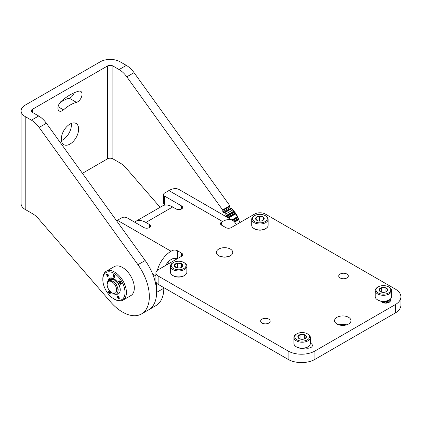 <?xml version="1.0" encoding="UTF-8"?>
<svg xmlns="http://www.w3.org/2000/svg" width="422" height="422" viewBox="0 0 422 422"><rect width="100%" height="100%" fill="white"/><g stroke="black" fill="none" stroke-linecap="round" stroke-linejoin="round"><path stroke-width="0.63" d="M69.983 94.913A47.96 27.694 120 0 0 61.206 101.312A6.256 3.613 120 0 0 58.078 106.729A6.256 3.613 120 0 0 59.222 111.002A6.256 3.613 120 0 0 63.495 109.857A35.448 20.467 -60 0 1 69.983 105.125A35.448 20.467 -60 0 1 76.472 102.367A6.256 3.613 120 0 0 81.446 97.113A6.256 3.613 120 0 0 80.744 91.352A6.256 3.613 120 0 0 78.761 91.178A47.96 27.694 120 0 0 69.983 94.913M74.277 92.745A6.256 3.613 -60 0 1 69.229 98.189A35.448 20.467 120 0 0 62.741 100.948A35.448 20.467 120 0 0 59.855 102.81M69.983 144.071A12.249 7.068 120 0 0 77.98 133.278A12.249 7.068 120 0 0 76.102 123.467A12.249 7.068 120 0 0 69.983 124.073A12.249 7.068 120 0 0 61.981 134.866A12.249 7.068 120 0 0 63.859 144.677A12.249 7.068 120 0 0 69.983 144.071M61.422 140.537A12.249 7.068 120 0 0 62.741 139.893A12.249 7.068 120 0 0 71.302 123.43M231.878 208.542L224.641 212.725A0.596 0.343 -120 0 0 224.188 212.44L231.425 208.257A0.596 0.343 60 0 1 231.878 208.542L232.854 209.903A37.917 21.891 60 0 1 233.762 211.195A0.596 0.343 60 0 1 233.92 211.76L226.683 215.937A0.596 0.343 -120 0 0 226.524 215.378L233.762 211.195M226.535 216.913A0.596 0.343 60 0 1 226.54 216.792L233.777 212.614A0.596 0.343 -120 0 0 234.337 213.479L227.463 217.451M227.954 217.736L235.112 213.601A0.596 0.343 60 0 1 235.545 213.949A37.917 21.891 60 0 1 237.206 216.834A0.596 0.343 60 0 1 237.296 217.377L232.316 220.252M234.252 221.666L238.293 219.329A0.596 0.343 60 0 1 238.699 219.751A37.917 21.891 60 0 1 239.965 222.547M224.641 212.725L225.617 214.081A37.917 21.891 60 0 1 226.524 215.378M82.422 173.326L107.515 158.841A3.793 2.189 180 0 1 112.88 158.841L112.88 65.964L119.104 69.561A18.958 10.946 60 0 1 126.816 76.83L222.631 209.934L229.869 205.757A0.596 0.343 60 0 1 230.048 206.258L222.811 210.436L222.811 211.717L230.048 207.534L230.048 206.258M25.209 116.583L31.439 120.175A18.958 10.946 60 0 1 39.146 127.444L137.947 264.7A37.917 21.891 60 0 1 141.486 313.957A37.917 21.891 60 0 1 110.553 301.904L38.502 218.76A18.958 10.946 -120 0 0 32.515 213.669L25.209 209.454L25.209 116.583A14.026 8.097 0 0 1 21.1 110.854A14.026 8.097 0 0 1 25.209 105.125L100.278 61.786A14.026 8.097 0 0 1 120.117 61.786L126.342 65.384A18.958 10.946 60 0 1 134.054 72.647L229.869 205.757M112.88 65.964A3.793 2.189 0 0 0 107.515 65.964L32.447 109.309A3.793 2.189 0 0 0 31.339 110.854A3.793 2.189 0 0 0 32.447 112.4L38.676 115.997A18.958 10.946 60 0 1 46.383 123.266L145.189 260.516A37.917 21.891 60 0 1 148.723 309.774A37.917 21.891 -120 0 0 156.578 292.42L156.578 283.035M160.107 207.302L126.173 168.146A18.958 10.946 -120 0 0 120.18 163.056L112.88 158.841M230.048 207.534A0.596 0.343 -120 0 0 230.681 208.326L223.444 212.503L224.188 212.44M231.425 208.257L230.681 208.326M233.777 212.614L233.92 211.76M235.112 213.601L234.337 213.479M232.807 220.537L237.011 218.111L237.296 217.377M237.011 218.111A0.596 0.343 -120 0 0 237.48 219.029L233.735 221.191M238.293 219.329L237.48 219.029M226.683 215.937L226.54 216.792M223.444 212.503A0.596 0.343 60 0 1 222.811 211.717M222.811 210.436A0.596 0.343 -120 0 0 222.631 209.934M25.209 209.454A14.026 8.097 180 0 1 21.1 203.726L21.1 110.854M114.626 272.058A16.69 9.637 -120 0 0 106.281 271.23A16.69 9.637 -120 0 0 102.826 278.873L102.826 279.691A15.688 9.057 -120 0 0 113.914 298.903L114.626 299.309A16.69 9.637 -120 0 0 122.971 300.137A16.69 9.637 -120 0 0 125.524 286.765A16.69 9.637 -120 0 0 114.626 272.058M114.626 299.309L113.914 298.903A15.688 9.057 -120 0 0 125.007 292.499A15.688 9.057 -120 0 0 113.914 273.282A15.688 9.057 -120 0 0 102.826 279.691M122.971 300.137L130.873 295.574A16.69 9.637 -120 0 0 133.431 282.202A16.69 9.637 -120 0 0 122.528 267.495A16.69 9.637 -120 0 0 114.183 266.667L106.281 271.23M109.229 278.473A8.957 5.17 60 0 1 113.914 278.778L113.914 278.778A8.957 5.17 60 0 1 120.249 289.75A8.957 5.17 60 0 1 115.522 294.092M113.618 276.157L113.618 276.695L114.731 277.338L114.731 277.771L113.096 276.827L113.096 274.448L114.731 275.392L114.731 275.824L113.618 275.176L113.618 275.714L114.647 276.31L114.647 276.753L113.618 276.157L114.647 276.668M119.437 283.215L119.168 282.751L120.033 281.448L118.819 282.144L118.476 281.553L119.932 280.709L120.502 281.696L119.753 282.724L121.014 282.587L121.583 283.573L120.128 284.417L119.785 283.821L120.998 283.12L119.505 283.173L121.067 283.078L119.853 283.779L120.201 284.375M110.052 292.483L110.443 291.929L110.87 292.457L109.836 293.923L108.871 292.72A0.907 0.522 60 0 1 108.739 291.481A0.907 0.522 60 0 1 109.514 291.808L110.052 292.483L110.464 291.955M117.596 295.917L117.796 295.901A1.308 0.754 60 0 1 118.324 296.065A0.986 0.57 60 0 1 118.872 296.777L118.149 296.481A0.992 0.575 -120 0 0 117.749 296.476A0.992 0.575 -120 0 0 117.727 296.492L117.822 296.909A0.633 0.364 -120 0 0 118.097 297.041A7.206 4.157 60 0 1 118.767 297.273A0.649 0.375 60 0 1 119.215 297.821A0.823 0.475 60 0 1 119.157 298.586A2.263 1.308 60 0 1 119.136 298.597A2.263 1.308 60 0 1 118.809 298.697A2.263 1.308 60 0 1 118.392 298.655A0.823 0.475 60 0 1 117.764 297.948L118.498 298.201A1.192 0.686 -120 0 0 118.777 298.148L118.719 297.805A0.891 0.512 -120 0 0 118.487 297.684A271.705 156.868 -120 0 0 117.812 297.478A0.591 0.343 60 0 1 117.321 296.914A1.118 0.649 60 0 1 117.232 296.255A1.266 0.728 60 0 1 117.448 295.97A1.266 0.728 60 0 1 117.596 295.917M107.705 275.967L108.259 276.922L107.911 277.122L106.455 274.601L107.241 274.147A0.907 0.522 60 0 1 108.148 274.669A0.907 0.522 60 0 1 108.148 275.714L107.705 275.967M106.455 274.601L107.979 277.08M107.241 274.147L106.523 274.558M118.413 296.819L118.856 296.745M118.149 296.481L118.487 296.777M117.77 296.466L117.796 296.45A0.992 0.575 60 0 1 117.817 296.439A0.992 0.575 60 0 1 118.218 296.439M118.392 298.655L118.466 298.612A2.263 1.308 -120 0 0 118.877 298.66A2.263 1.308 -120 0 0 119.162 298.581M117.849 297.943A0.823 0.475 -120 0 0 118.466 298.612M118.719 297.805L118.777 298.148M117.812 297.478L117.88 297.436A271.705 156.868 60 0 1 118.561 297.642A0.891 0.512 60 0 1 118.788 297.768M117.321 296.914L117.39 296.877A0.591 0.343 -120 0 0 117.88 297.436M117.232 296.255L117.3 296.212A1.118 0.649 -120 0 0 117.39 296.877M108.776 291.465A0.907 0.522 -120 0 0 108.945 292.678L109.884 293.854M119.168 282.751L119.505 283.173M120.033 281.448L119.241 282.714M118.476 281.553L118.888 282.107M119.932 280.709L118.545 281.511M113.096 276.827L114.731 277.687M113.17 274.49L113.17 276.785M113.618 275.176L114.731 275.74M111.387 279.074A7.338 4.236 60 0 1 112.294 278.763M113.682 278.858A7.338 4.236 60 0 1 114.515 279.158M107.515 275.471L107.874 275.265L107.494 274.606L107.061 274.859L107.441 275.513L107.8 275.308L107.494 274.606M109.599 293.126L109.868 292.747L109.103 292.061L109.599 293.126L109.936 292.704L109.145 292.05M336.967 324.022A8.208 4.742 0 0 0 345.919 325.046A8.208 4.742 0 0 0 350.983 320.667A8.208 4.742 0 0 0 348.577 317.318A8.208 4.742 0 0 0 339.631 316.289A8.208 4.742 0 0 0 334.567 320.667A8.208 4.742 0 0 0 336.967 324.022M218.754 255.769A8.208 4.742 0 0 0 227.701 256.798A8.208 4.742 0 0 0 232.765 252.414A8.208 4.742 0 0 0 230.365 249.064A8.208 4.742 0 0 0 221.413 248.036A8.208 4.742 0 0 0 216.349 252.414A8.208 4.742 0 0 0 218.754 255.769M305.475 347.934A4.779 2.759 0 0 0 312.412 345.476A4.779 2.759 0 0 0 311.014 343.524A4.779 2.759 0 0 0 310.349 343.207M262.036 323.052A4.779 2.759 0 0 0 267.242 323.648A4.779 2.759 0 0 0 270.191 321.1A4.779 2.759 0 0 0 268.793 319.148A4.779 2.759 0 0 0 263.586 318.552A4.779 2.759 0 0 0 260.638 321.1A4.779 2.759 0 0 0 262.036 323.052M340.143 277.956A4.779 2.759 0 0 0 345.349 278.552A4.779 2.759 0 0 0 348.298 276.004A4.779 2.759 0 0 0 346.9 274.052A4.779 2.759 0 0 0 341.693 273.456A4.779 2.759 0 0 0 338.745 276.004A4.779 2.759 0 0 0 340.143 277.956M141.486 313.957L155.966 305.597A37.917 21.891 -120 0 0 163.815 288.242L163.815 287.619M381.23 301.282A4.779 2.759 0 0 0 386.536 303.101A4.779 2.759 0 0 0 390.519 300.38A4.779 2.759 0 0 0 390.118 299.272M168.911 190.57L164.622 193.044A3.793 2.189 0 0 0 163.509 194.595A3.793 2.189 0 0 0 164.622 196.14L181.534 205.91A3.793 2.189 180 0 1 182.647 207.455A3.793 2.189 180 0 1 181.534 209.001A3.793 2.189 180 0 1 176.174 209.001L172.661 206.975L145.854 222.457L149.362 224.483A3.793 2.189 180 0 1 150.475 226.028A3.793 2.189 180 0 1 149.362 227.579A3.793 2.189 180 0 1 144.002 227.579L127.085 217.81A3.793 2.189 0 0 0 121.726 217.81L117.437 220.289L171.058 251.248L171.991 250.705A3.793 2.189 180 0 1 177.356 250.705L181.592 253.153A3.793 2.189 180 0 1 182.7 254.698A3.793 2.189 180 0 1 181.592 256.244L158.134 269.79A7.585 4.378 0 0 0 155.913 272.886A7.585 4.378 0 0 0 158.134 275.983L288.11 351.02A18.958 10.946 0 0 0 314.917 351.02L395.345 304.584A18.958 10.946 0 0 0 400.9 296.845A18.958 10.946 0 0 0 395.345 289.107L265.375 214.065A7.585 4.378 0 0 0 254.651 214.065L231.187 227.611A3.793 2.189 180 0 1 225.828 227.611L221.592 225.163A3.793 2.189 180 0 1 220.479 223.618A3.793 2.189 180 0 1 221.592 222.067L222.531 221.529L168.911 190.57A20.472 11.821 -60 0 1 179.15 189.557L232.77 220.511A20.472 11.821 120 0 0 222.531 221.529M338.903 324.845A8.208 4.742 180 0 1 346.647 324.845M220.685 256.597A8.208 4.742 180 0 1 228.429 256.597M164.622 196.14L164.622 204.501L165.535 205.029M164.622 204.501A3.793 2.189 180 0 1 163.509 202.95L163.509 194.595M400.9 296.845L400.9 305.206A18.958 10.946 180 0 1 395.345 312.945L395.345 304.584M314.917 351.02L314.917 359.38L395.345 312.945M314.917 359.38A18.958 10.946 180 0 1 288.11 359.38L288.11 351.02M158.134 275.983L158.134 284.338L288.11 359.38M158.134 284.338A7.585 4.378 180 0 1 155.913 281.242L155.913 272.886M177.013 258.886A3.793 2.189 0 0 0 171.991 259.061L171.991 250.705M165.709 265.417A10.239 5.908 120 0 1 171.058 259.604L171.991 259.061M236.162 224.741A20.472 11.821 120 0 0 232.77 220.511M171.058 251.248A20.472 11.821 120 0 0 157.406 270.275M116.599 220.801A20.472 11.821 -60 0 1 117.437 220.289M145.854 222.457A20.472 11.821 -120 0 0 135.615 221.439A20.472 11.821 -120 0 0 134.607 222.151M135.615 221.439L162.428 205.962A20.472 11.821 60 0 1 172.661 206.975M111.883 292.752A6.715 3.877 -120 0 0 116.636 290.009A6.715 3.877 -120 0 0 111.883 281.78A6.715 3.877 -120 0 0 107.135 284.523A6.715 3.877 -120 0 0 111.883 292.752L112.964 293.374C119.779 297.821 119.706 284.533 112.299 281.068C110.532 280.25 109.129 280.382 108.079 281.458L107.135 284.402M168.568 263.766A8.957 5.17 -120 0 0 168.884 261.672L168.805 261.318M117.189 281.722L113.734 278.884C111.909 277.966 110.327 277.871 108.992 278.594L107.135 282.888L107.135 284.138L108.987 279.575L113.471 279.037L118.213 283.616L120.064 287.888M168.853 261.271L168.884 261.672M166.827 264.768L167.038 263.328M166.764 263.708L166.563 264.921M238.409 219.393A14.928 8.619 -120 0 0 233.925 211.633M233.303 210.536A13.435 7.754 60 0 1 239.047 220.479M110.754 279.818L114.526 280.013L116.62 281.532M109.62 280.593L112.679 281.078L116.451 284.628L118.165 289.371L118.144 290.341M111.018 279.665L114.747 279.839M113.471 279.037A8.957 5.17 -120 0 0 108.992 278.594M265.723 228.587L265.143 228.924A7.39 4.267 180 0 1 257.093 229.848A7.39 4.267 180 0 1 254.693 228.924L254.113 228.587A8.208 4.742 0 0 0 256.776 229.615A8.208 4.742 0 0 0 265.723 228.587A8.208 4.742 0 0 0 268.128 225.237L268.128 219.266A8.208 4.742 180 0 1 256.776 223.644A8.208 4.742 180 0 1 251.707 219.266A8.208 4.742 180 0 1 254.113 215.911L254.693 215.579A7.39 4.267 0 0 0 257.093 222.536A7.39 4.267 0 0 0 266.06 220.964A7.39 4.267 0 0 0 265.143 215.579A7.39 4.267 0 0 0 262.742 214.65A7.39 4.267 0 0 0 254.693 215.579M265.143 215.579L265.723 215.911A8.208 4.742 180 0 1 268.128 219.266M258.269 220.896A4.31 2.49 0 0 0 260.479 221.059A4.31 2.49 0 0 0 262.964 220.353A4.31 2.49 0 0 0 263.898 219.545A4.31 2.49 0 0 0 263.333 217.082A4.31 2.49 0 0 0 259.351 216.127A4.31 2.49 0 0 0 255.938 217.641A4.31 2.49 0 0 0 256.497 220.11A4.31 2.49 0 0 0 256.871 220.353A4.31 2.49 0 0 0 258.269 220.896M251.707 219.266L251.707 225.237A8.208 4.742 0 0 0 254.113 228.587M262.764 220.463L263.898 219.545L263.333 217.082L259.351 216.127L255.938 217.641L256.497 220.11L256.951 220.4M260.759 221.033L259.351 220.701L258.712 220.986M263.333 220.047L263.333 217.082M259.351 220.701L259.351 216.127M184.446 275.513L183.865 275.846A7.39 4.267 180 0 1 176.934 276.98A7.39 4.267 180 0 1 173.416 275.846L172.835 275.513A8.208 4.742 0 0 0 176.744 276.774A8.208 4.742 0 0 0 184.446 275.513A8.208 4.742 0 0 0 186.851 272.158L186.851 266.187A8.208 4.742 180 0 1 176.744 270.803A8.208 4.742 180 0 1 170.43 266.187A8.208 4.742 180 0 1 172.835 262.837L173.416 262.5A7.39 4.267 0 0 0 171.532 266.683A7.39 4.267 0 0 0 176.934 269.669A7.39 4.267 0 0 0 185.094 267.595A7.39 4.267 0 0 0 183.865 262.5A7.39 4.267 0 0 0 180.347 261.366A7.39 4.267 0 0 0 173.416 262.5M183.865 262.5L184.446 262.837A8.208 4.742 180 0 1 186.851 266.187M177.646 267.938A4.31 2.49 0 0 0 179.877 267.901A4.31 2.49 0 0 0 181.692 267.279A4.31 2.49 0 0 0 182.837 266.092A4.31 2.49 0 0 0 181.602 263.708A4.31 2.49 0 0 0 177.409 263.133A4.31 2.49 0 0 0 174.45 264.942A4.31 2.49 0 0 0 175.594 267.279A4.31 2.49 0 0 0 175.684 267.326A4.31 2.49 0 0 0 177.646 267.938M170.43 266.187L170.43 272.158A8.208 4.742 0 0 0 172.835 275.513M181.471 267.395L182.837 266.092L181.602 263.708L177.409 263.133L174.45 264.942L175.684 267.326M179.355 267.97L177.161 267.854M181.602 267.305L181.602 263.708M177.409 267.706L177.409 263.133M389.216 302.273L389.216 299.889L388.636 300.221A7.39 4.267 180 0 1 382.633 301.45A7.39 4.267 180 0 1 378.186 300.221L377.606 299.889A8.208 4.742 0 0 0 382.548 301.25A8.208 4.742 0 0 0 389.216 299.889A8.208 4.742 0 0 0 391.621 296.534L391.621 290.563A8.208 4.742 180 0 1 382.548 295.279A8.208 4.742 180 0 1 375.2 290.563A8.208 4.742 180 0 1 377.606 287.213L378.186 286.876A7.39 4.267 0 0 0 376.445 291.317A7.39 4.267 0 0 0 382.633 294.134A7.39 4.267 0 0 0 390.081 291.734A7.39 4.267 0 0 0 388.636 286.876A7.39 4.267 0 0 0 384.189 285.652A7.39 4.267 0 0 0 378.186 286.876M388.636 286.876L389.216 287.213A8.208 4.742 180 0 1 391.621 290.563M382.96 292.367A4.31 2.49 0 0 0 385.159 292.166A4.31 2.49 0 0 0 386.457 291.655A4.31 2.49 0 0 0 387.697 290.157A4.31 2.49 0 0 0 385.945 287.883A4.31 2.49 0 0 0 381.662 287.619A4.31 2.49 0 0 0 379.125 289.634A4.31 2.49 0 0 0 380.364 291.655A4.31 2.49 0 0 0 380.876 291.908A4.31 2.49 0 0 0 382.96 292.367M382.833 302.569L384.727 302.342M382.379 302.337L385.228 302.057L387.327 300.823M382.712 302.511L385.228 302.21L387.496 300.759M385.639 303.138L387.887 300.601M386.014 303.133L387.887 300.77M387.581 302.927L387.807 301.377M387.681 302.901L387.887 301.988M385.55 303.086L384.711 302.843M384.711 302.996L383.883 302.864M375.2 290.563L375.2 296.534A8.208 4.742 0 0 0 377.606 299.889M386.246 291.771L387.697 290.157L385.945 287.883L381.662 287.619L379.125 289.634L380.275 291.544M384.162 292.346L381.789 292.198M385.945 291.908L385.945 287.883M381.662 292.166L381.662 287.619M307.944 346.81L307.364 347.148A7.39 4.267 180 0 1 302.046 348.398A7.39 4.267 180 0 1 296.914 347.148L296.334 346.81A8.208 4.742 0 0 0 302.036 348.197A8.208 4.742 0 0 0 307.944 346.81A8.208 4.742 0 0 0 310.349 343.461L310.349 337.489A8.208 4.742 180 0 1 302.036 342.226A8.208 4.742 180 0 1 293.928 337.489A8.208 4.742 180 0 1 296.334 334.134L296.914 333.802A7.39 4.267 0 0 0 295.294 338.428A7.39 4.267 0 0 0 302.046 341.082A7.39 4.267 0 0 0 308.946 338.476A7.39 4.267 0 0 0 307.364 333.802A7.39 4.267 0 0 0 302.226 332.552A7.39 4.267 0 0 0 296.914 333.802M307.364 333.802L307.944 334.134A8.208 4.742 180 0 1 310.349 337.489M302.083 339.304A4.31 2.49 0 0 0 304.246 338.987A4.31 2.49 0 0 0 305.185 338.576A4.31 2.49 0 0 0 306.446 336.846A4.31 2.49 0 0 0 304.336 334.678A4.31 2.49 0 0 0 300.026 334.646A4.31 2.49 0 0 0 297.827 336.788A4.31 2.49 0 0 0 299.092 338.576A4.31 2.49 0 0 0 299.936 338.956A4.31 2.49 0 0 0 302.083 339.304M305.797 348.023L306.077 347.739M305.929 348.05L306.24 347.675M306.536 348.161L306.615 347.522M306.572 348.166L306.615 347.707M293.928 337.489L293.928 343.461A8.208 4.742 0 0 0 296.334 346.81M304.99 338.681L306.446 336.846L304.336 334.678L300.026 334.646L297.827 336.788L299.003 338.46M303.117 339.241L301.055 339.225M304.336 338.956L304.336 334.678M300.026 338.987L300.026 334.646M69.229 98.189L76.472 102.367M238.699 219.751L234.643 222.093M235.545 213.949L228.471 218.032M231.799 219.957L237.206 216.834M232.854 209.903L225.617 214.081M134.054 72.647L126.816 76.83M32.447 112.4L32.447 109.309M107.515 65.964L107.515 158.841M126.342 65.384L119.104 69.561M31.439 120.175L38.676 115.997M137.947 264.7L145.189 260.516M39.146 127.444L46.383 123.266M58.078 106.729L63.495 109.857M307.849 346.863L307.849 348.229M156.578 292.42L163.815 288.242M221.592 222.067L221.592 225.163M177.356 250.705L177.356 258.691M181.592 256.244L181.592 253.153M149.362 227.579L149.362 224.483M181.534 209.001L181.534 205.91M155.913 275.935L152.669 274.063M388.182 302.753L388.182 300.464"/></g></svg>
